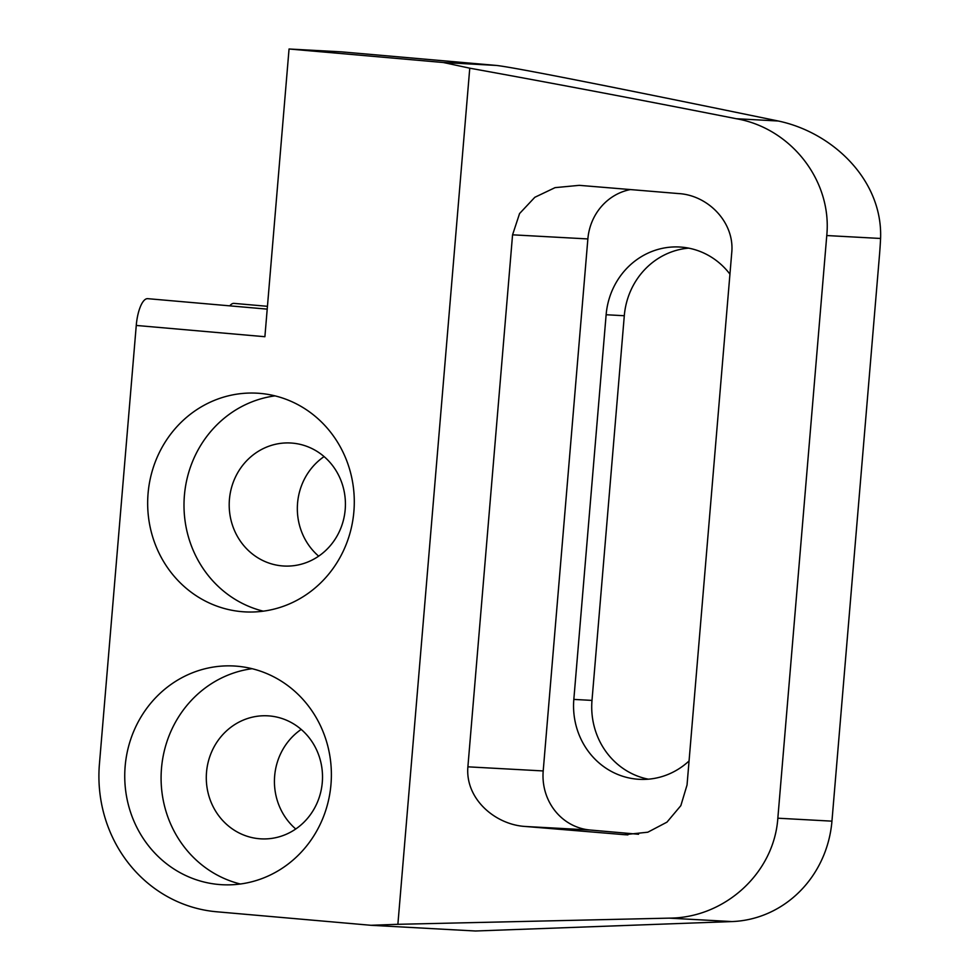 <?xml version="1.0" encoding="UTF-8"?>
<svg xmlns="http://www.w3.org/2000/svg" width="980" height="980" viewBox="0 0 980 980"><rect width="100%" height="100%" fill="white"/><g stroke="black" fill="none" stroke-linecap="round" stroke-linejoin="round"><path stroke-width="1.47" d="M778.328 121.018L736.262 118.715C791.007 128.123 832.204 180.712 826.765 235.543L880.579 238.471C882.845 180.234 832.78 132.435 778.328 121.018C607.22 85.762 513.214 67.228 496.297 65.427L443.413 62.524L289.051 49L341.297 51.854A157.437 52.295 -85 0 1 341.861 51.891L496.297 65.427M880.579 238.471A157.437 52.295 -85 0 1 879.464 255.315L831.947 821.154L777.838 818.202L826.765 235.543M777.838 818.202C774.065 873.168 724.673 918.015 669.132 918.138L731.962 921.567A109.515 103.292 -86.9 0 0 831.947 821.154M736.262 118.715C645.538 100.793 556.701 83.949 469.763 68.183L397.88 924.312L669.132 918.138M627.898 834.887L624.407 834.691L647.817 832.204L666.964 822.147L680.843 805.646L687.041 784.992L731.717 252.987C734.939 222.583 708.111 195.057 678.246 193.55A876.157 9.016 -175.2 0 0 579.29 185.343L555.06 187.646L534.811 197.299L519.572 213.554L512.565 234.82L587.865 238.936A54.758 51.646 -86.9 0 1 630.41 189.569M587.865 238.936L543.202 770.942L467.889 766.826L512.565 234.82M467.889 766.826C465.12 798.896 495.219 824.768 525.452 826.483L590.07 830.011L638.568 834.262M624.407 834.691A876.157 9.016 4.8 0 0 525.452 826.483M731.962 921.567L475.447 931L370.967 925.292L216.605 911.768A136.894 129.115 93.1 0 1 99.421 764.082L136.257 325.446L264.894 336.716L289.051 49M624.297 315.732L591.994 700.406L573.827 699.414L606.13 314.739L624.297 315.732A73.929 69.727 93.1 0 1 688.67 248.136M648.38 779.186A73.929 69.727 93.1 0 1 591.994 700.406M301.191 729.414A61.605 58.102 -86.9 0 0 295.752 828.994M324.098 456.582A61.605 58.102 -86.9 0 0 318.659 556.162M469.763 68.183L443.413 62.524M370.967 925.292L397.88 924.312M237.221 666.229A109.515 103.292 93.1 0 1 331.105 782.677A109.515 103.292 93.1 0 1 222.093 884.72A109.515 103.292 93.1 0 1 124.913 769.729A109.515 103.292 93.1 0 1 234.036 665.996A109.515 103.292 93.1 0 1 237.221 666.229M260.141 393.397A109.515 103.292 93.1 0 1 354.013 509.857A109.515 103.292 93.1 0 1 245 611.888A109.515 103.292 93.1 0 1 147.833 496.897A109.515 103.292 93.1 0 1 256.944 393.176A109.515 103.292 93.1 0 1 260.141 393.397M263.265 611.165A109.515 103.292 93.1 0 1 184.167 498.881A109.515 103.292 93.1 0 1 275.025 395.871M292.469 443.132A61.605 58.102 93.1 0 1 345.266 508.632A61.605 58.102 93.1 0 1 283.955 566.024A61.605 58.102 93.1 0 1 229.296 501.344A61.605 58.102 93.1 0 1 290.668 442.997A61.605 58.102 93.1 0 1 292.469 443.132M240.357 883.997A109.515 103.292 93.1 0 1 161.259 771.713A109.515 103.292 93.1 0 1 252.105 668.703M269.561 715.951A61.605 58.102 93.1 0 1 322.359 781.464A61.605 58.102 93.1 0 1 261.048 838.856A61.605 58.102 93.1 0 1 206.388 774.176A61.605 58.102 93.1 0 1 267.761 715.829A61.605 58.102 93.1 0 1 269.561 715.951M267.454 306.311L234.036 303.384A27.379 9.09 95 0 0 229.773 305.858M267.209 309.129L147.735 298.667A27.379 9.09 95 0 0 136.257 325.446M543.202 770.942A54.758 51.646 -86.9 0 0 590.07 830.011M573.827 699.414A73.929 69.727 -86.9 0 0 639.254 779.321A73.929 69.727 -86.9 0 0 689.05 760.958M729.941 274.143A73.929 69.727 -86.9 0 0 679.618 247.009A73.929 69.727 -86.9 0 0 606.13 314.739M495.66 65.378L341.297 51.854"/></g></svg>
